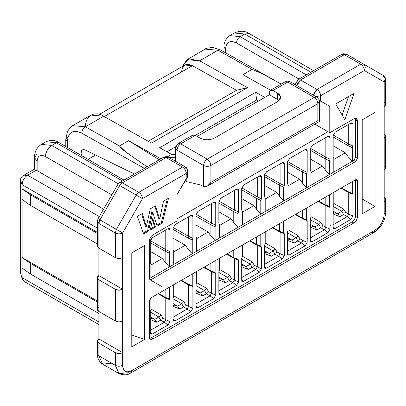 <?xml version="1.0" encoding="UTF-8"?>
<svg xmlns="http://www.w3.org/2000/svg" width="406" height="406" viewBox="0 0 406 406"><rect width="100%" height="100%" fill="white"/><g stroke="black" fill="none" stroke-linecap="round" stroke-linejoin="round"><path stroke-width="0.61" d="M98.856 355.829L102.606 364.116L98.856 355.829L97.344 353.717L98.856 355.829L115.319 365.329L98.856 355.829L98.856 343.156L98.856 355.829M296.847 82.063L297.918 79.693L300.506 79.952L344.263 54.688L300.506 79.952L316.969 89.452L360.721 64.194L344.258 54.688L346.846 54.434L363.309 63.935C365.4 65.478 365.76 67.675 364.38 70.527L384.183 81.966L384.183 138.294C386.157 136.888 386.157 135.477 384.183 134.071L385.7 136.183L384.183 138.294L384.183 201.655C386.157 200.244 386.157 198.838 384.183 197.428L385.7 199.544L384.183 201.655L384.183 214.327L385.7 212.216L384.183 214.327C383.68 221.072 380.63 226.355 375.037 230.166L131.777 370.612L130.707 372.977L128.118 372.723L119.07 373.621L115.319 365.329L119.07 373.621L102.606 364.116C101.81 364.365 96.77 359.097 97.344 353.717L97.344 341.045L98.856 338.929L98.856 311.473L115.319 320.979L115.319 289.3L98.856 279.795L98.856 311.473L98.856 279.795L97.344 277.684L98.856 275.572L98.856 248.117L115.319 257.617L115.319 232.968L116.39 229.365L136.193 195.058L119.734 185.557L99.927 219.859L116.39 229.365L98.856 219.24L99.927 219.859L98.856 223.467L99.927 219.859L119.734 185.557L118.664 184.938L119.734 185.557L122.323 182.827L138.781 192.327L182.533 167.069L166.074 157.564L122.323 182.827L119.674 182.604M384.183 102.388C386.157 103.799 386.157 105.205 384.183 106.616L385.7 104.504L385.7 79.85L385.177 77.587L383.112 75.374C385.187 76.932 385.543 79.129 384.183 81.966C385.563 79.109 385.208 76.912 383.112 75.374L363.309 63.935L383.112 75.374L366.654 65.868L383.112 75.374L384.183 77.739L383.112 75.374L346.846 54.434L341.674 54.434C342.512 53.556 344.237 53.556 346.846 54.434L363.309 63.935L360.721 64.194L363.309 63.935C365.375 65.462 365.73 67.66 364.38 70.527C364.177 67.827 362.959 65.716 360.721 64.194L316.969 89.452L300.506 79.952L297.918 79.693L341.674 54.434M99.297 216.586L27.618 175.199C24.258 177.488 22.431 180.655 22.127 184.705L97.344 228.126L22.127 184.705L20.3 179.422L22.127 176.255L34.474 169.129L22.127 176.255L20.3 179.422L20.3 272.35L20.3 179.422L22.127 184.705C22.431 180.655 24.258 177.488 27.618 175.199L99.297 216.586M27.618 280.8L23.736 281.185L22.366 279.333L22.127 277.633L98.856 321.928L22.127 277.633L23.736 281.185L98.856 324.556M103.591 209.141L36.276 170.2L27.618 175.199L22.127 176.255L27.618 175.199L36.276 170.2L103.591 209.141M298.994 79.074L236.49 42.99C229.872 39.976 226.213 42.087 225.518 49.329L225.518 52.78L225.518 49.329C226.218 41.965 229.877 39.854 236.49 42.99C236.871 40.057 238.089 37.946 240.149 36.657L306.307 74.851L240.149 36.657L244.722 34.018L240.149 36.657L229.801 35.632L240.149 36.657C237.911 38.179 236.693 40.29 236.49 42.99L298.994 79.074M56.332 142.78L51.76 145.419L118.278 183.822L83.032 163.476L51.76 145.419L56.332 142.78L45.985 141.755L56.332 142.78L58.921 142.526L56.332 142.78L122.49 180.98L56.332 142.78M111.823 194.885L45.355 156.508C40.392 154.25 37.651 155.833 37.129 161.263L37.129 170.764L37.129 161.263C37.651 155.742 40.397 154.158 45.355 156.508C46.02 151.377 48.157 147.682 51.76 145.419L41.412 144.394L51.76 145.419C47.847 148.088 45.711 151.783 45.355 156.508L111.823 194.885M310.879 72.212L244.722 34.018L234.374 32.993L244.722 34.018L249.248 33.566L244.722 34.018L310.879 72.212M81.555 155.594L81.027 153.016C81.19 150.007 82.596 148.997 85.245 149.987L134.487 174.052L85.245 149.987L82.362 149.855L81.027 153.016L81.555 155.594M67.31 147.368L67.305 141.684L65.792 139.613L67.305 141.724C68.208 131.996 73.019 129.144 81.743 133.163L144.369 168.348L81.743 133.163C73.019 129.306 68.208 132.158 67.305 141.724L67.305 147.368M200.823 185.019L186.192 181.543L183.72 182.969L186.192 181.543L186.192 178.686L186.192 181.543L200.823 185.019L203.568 186.603L200.823 185.019M317.883 120.607L317.883 103.708L210.887 165.486L210.887 182.38L317.883 120.607C319.923 121.739 319.923 121.739 317.883 120.607L210.887 182.38L207.309 186.192L203.568 186.603L203.568 165.486L177.046 150.174L177.046 162.151L177.046 150.174L203.568 165.486L203.568 186.603C206.583 187.181 209.024 185.77 210.887 182.38L210.887 165.486C208.445 166.658 206.009 166.658 203.568 165.486C206.03 166.643 208.471 166.643 210.887 165.486C210.668 162.791 209.45 160.68 207.227 159.147L314.224 97.374L287.702 82.063L273.071 90.508L277.643 93.152C281.591 95.963 281.591 98.78 277.643 101.596L214.541 138.03C209.663 140.309 204.786 140.309 199.909 138.03L195.337 135.391L180.706 143.836L207.227 159.147C205.005 160.674 203.787 162.786 203.568 165.486C203.771 162.786 204.989 160.674 207.227 159.147C209.466 160.674 210.684 162.786 210.887 165.486L317.883 103.708L317.883 120.607C319.892 121.775 319.892 121.775 317.883 120.607M95.517 155.006L88.026 159.33M177.046 218.814L327.941 131.691L314.823 124.119L329.773 132.752L327.941 131.691L177.046 218.814M177.046 220.925L152.996 234.81C150.758 236.333 149.54 238.449 149.337 241.144L149.337 278.526L149.875 279.714L151.169 279.582L149.337 278.526L151.169 279.582L355.651 161.527L357.483 158.355L355.651 157.3L353.824 160.471L355.651 161.527L353.824 160.471L329.403 174.565L325.201 169.815L322.455 166.013L310.93 172.667L322.455 166.013L310.291 158.99L322.455 166.013L325.201 169.815L329.403 174.565L310.93 185.232L329.403 174.565L329.403 160.801L330.048 159.162L330.048 137.451L327.733 136.462L330.048 137.451L329.459 136.147L328.033 136.289L312.305 145.368L328.033 136.289C329.246 135.736 329.916 136.122 330.048 137.451L330.048 159.162L325.84 157.198L325.84 137.553L325.84 157.198L310.351 148.256L325.84 157.198L330.048 159.162L329.403 160.801L325.201 158.832L325.84 157.198L325.201 158.832L329.403 160.801L329.403 174.565L333.793 172.032L333.793 158.264L333.153 157.366L333.153 135.655L335.168 132.168L350.896 123.089C352.109 122.536 352.778 122.922 352.91 124.251L352.91 145.962L352.266 147.601L352.266 161.37L353.824 160.471L355.651 157.3L357.483 158.355L357.483 120.978L355.651 119.917L355.651 157.3L355.651 119.917L357.483 120.978L356.407 118.608L353.824 118.862L329.773 132.752L329.773 106.352L320.628 101.069L319.4 101.596L320.628 101.069L329.773 106.352L320.628 101.069L320.628 95.791L364.38 70.527L320.628 95.791C320.4 93.075 319.177 90.964 316.969 89.452C319.207 90.98 320.425 93.091 320.628 95.791L315.919 96.603L320.628 95.791L320.628 101.069L329.773 106.352L329.773 132.752L353.824 118.862C356.026 117.857 357.25 118.562 357.483 120.978L357.483 158.355L355.651 161.527L151.169 279.582L149.337 278.526L169.368 266.965L165.161 262.215L162.415 258.414L150.895 265.062L162.415 258.414L165.161 262.215L169.368 266.965L169.368 253.197L170.007 251.563L170.007 229.847L167.693 228.857L170.007 229.847L169.419 228.542L167.993 228.685L152.265 237.769L150.25 241.25L150.25 262.966L150.895 263.864L150.895 277.633L149.337 278.526L149.337 241.144C149.57 238.464 150.788 236.353 152.996 234.81L177.046 220.925L177.046 194.525L177.046 220.925M355.326 118.369L355.651 119.917L355.326 118.369M357.483 180.746L356.945 179.559L355.651 179.691L357.483 180.746L355.651 179.691L355.651 215.591C355.448 218.291 354.23 220.402 351.992 221.93L151.169 337.873L149.662 338.371L151.169 337.873L152.996 338.929L151.169 337.873L351.992 221.93L353.824 222.985L351.992 221.93C354.199 220.387 355.417 218.276 355.651 215.591L357.483 216.647L355.651 215.591L355.651 179.691L151.169 297.745L149.337 300.917L149.337 336.818L150.408 339.188L152.996 338.929L353.824 222.985C356.062 221.458 357.28 219.347 357.483 216.647L357.483 180.746L357.483 216.647C357.25 219.331 356.026 221.443 353.824 222.985L152.996 338.929C150.788 339.934 149.57 339.233 149.337 336.818L149.337 300.917L151.169 297.745L355.651 179.691L357.483 180.746M159.228 159.766L128.58 140.669L119.435 145.947L121.957 148.946L125.87 152.037L147.038 166.805L125.865 152.088L119.435 145.947L128.58 140.669L159.228 159.766M160.877 158.812L128.58 140.669L160.877 158.812M281.165 84.088L260.449 72.725L252.04 69.39L242.895 74.668L270.558 90.213L242.895 74.668L252.04 69.39L217.956 50.242L205.269 49.101L217.956 50.242L199.666 60.798L217.956 50.242L220.539 49.984L220.042 49.796L217.956 50.242L252.04 69.39L263.606 74.349L281.165 84.088M197.169 136.446L269.411 94.735L269.411 92.624L269.411 94.735L279.1 100.541L277.643 99.485L277.643 93.152L277.643 99.485L269.411 94.735L197.169 136.446M191.678 137.502C191.911 135.086 193.134 134.386 195.337 135.391L199.909 138.03C204.786 140.38 209.663 140.38 214.541 138.03L277.643 101.596L280.673 97.374L277.643 93.152L273.071 90.508C270.863 89.503 269.645 90.208 269.411 92.624L270.482 90.254L273.071 90.508L287.702 82.063L314.224 97.374L207.227 159.147L180.706 143.836C178.467 145.363 177.249 147.474 177.046 150.174C177.275 147.459 178.498 145.348 180.706 143.836L178.132 143.572M85.595 126.941C84.803 116.121 94.659 110.275 103.642 116.238L85.351 126.799L72.664 125.657L85.351 126.799L103.642 116.238L90.954 115.101L72.664 125.657C72.131 125.276 70.38 127.24 67.416 131.544L65.792 139.613L67.305 137.502M182.203 66.548L186.978 59.662L199.666 60.798L188.826 58.86L182.203 66.548M103.642 116.238L151.443 143.095L247.467 87.655L199.666 60.798L247.467 87.655L236.49 90.299L247.467 87.655L151.443 143.095L103.642 116.238M181.619 72.136L181.634 71.512C182.578 64.793 186.171 62.854 192.414 65.696L104.261 116.588L192.414 65.696L184.837 65.031L99.308 114.411M192.414 65.696L236.49 90.299L148.2 141.273L236.49 90.299L192.414 65.696M171.56 154.397L167.414 156.792L171.56 154.397L159.67 147.718L255.694 92.279L264.803 97.394L255.694 92.279L256.612 100.013L258.439 101.069L256.612 100.013L255.694 92.279L159.67 147.718L171.56 154.397L175.534 154.397L171.56 154.397M169.104 157.564L175.534 157.564L169.104 157.564M85.351 126.799L119.435 145.947L85.351 126.799C83.169 128.24 81.966 130.362 81.743 133.163C82.088 130.214 83.291 128.093 85.351 126.799M166.927 151.793L175.707 146.723L166.927 151.793M195.337 135.391L256.612 100.013L195.337 135.391L192.754 135.132L178.117 143.582L180.706 143.836L195.337 135.391M97.344 232.354L22.127 188.927L30.359 194.738L97.344 233.409L30.359 194.738L30.359 205.294L97.344 243.965L30.359 205.294L22.127 199.488L22.127 184.705L22.127 188.927L97.344 232.354M97.344 300.993L22.127 257.566L30.359 263.377L97.344 302.049L30.359 263.377L30.359 273.933L98.856 313.483L30.359 273.933L22.127 268.127L22.127 199.488L22.127 257.566L97.344 300.993M186.192 174.458C188.166 175.869 188.166 177.275 186.192 178.686L177.046 194.525L187.709 176.574L187.709 171.291L186.192 173.403C185.989 170.703 184.771 168.591 182.533 167.069L185.121 166.81L186.192 169.18M344.861 119.816L354.007 93.416L335.716 103.972L344.861 119.816L335.716 103.972L354.007 93.416L344.861 119.816M348.521 96.582L342.116 115.06L348.521 96.582M160.68 320.136L156.929 322.298L150.25 319.502L150.524 319.659L150.25 318.025L150.524 319.659L156.929 322.298L160.68 320.136L158.847 316.964L150.25 312.006L158.847 316.964L154.793 319.309L158.847 316.964L160.68 320.136L161.07 319.872L160.68 320.136L164.334 322.247L160.68 320.136M150.25 330.377L164.334 322.247L165.8 319.71L162.745 317.949L160.918 314.782L158.847 316.964L160.918 314.782L162.745 317.949L162.009 319.014L162.745 317.949L165.8 319.71L165.8 298.171L158.117 293.736L165.8 298.171L165.161 297.273L158.573 293.472L165.161 297.273L165.8 298.171L165.8 319.71L170.007 321.506L170.007 299.795L165.8 298.171L170.007 299.795L169.368 298.897L165.161 297.273L169.368 298.897L169.368 287.24L169.368 298.897L170.007 299.795L170.007 321.506L165.8 319.71L164.334 322.247L150.25 330.377M150.25 316.756L154.793 319.309L156.929 322.298L154.793 319.309L150.524 318.182L154.366 319.131L150.25 316.756M150.311 240.651L165.8 249.594L165.8 229.953L165.8 249.594L150.311 240.651M150.895 308.991L160.918 314.782L150.895 308.991M150.25 242.626L165.161 251.233L165.8 249.594L170.007 251.563L165.8 249.594L165.161 251.233L169.368 253.197L165.161 251.233L165.161 262.215L165.161 251.233L150.25 242.626M177.655 306.109L179.792 309.098L183.542 306.936L181.71 303.769L177.655 306.109L181.71 303.769L173.113 298.806L181.71 303.769L183.542 306.936L183.933 306.672L179.792 309.098L177.655 306.109M173.113 303.556L177.229 305.931L173.113 304.825L173.387 306.459L173.387 304.982L177.229 305.931L173.113 303.556M173.113 306.302L179.792 309.098L173.113 306.302M184.872 305.814L185.608 304.749L183.781 301.582L181.71 303.769L183.781 301.582L173.753 295.796L183.781 301.582L185.608 304.749L184.872 305.814M196.25 293.259L195.976 291.625L196.25 293.259L202.655 295.898L200.518 292.909L196.25 291.782L200.092 292.731L195.976 290.356L200.518 292.909L202.655 295.898L206.405 293.736L204.573 290.569L200.518 292.909L204.573 290.569L195.976 285.606L204.573 290.569L206.405 293.736L206.796 293.472L202.655 295.898L196.25 293.259M207.735 292.614L208.471 291.549L206.644 288.382L204.573 290.569L206.644 288.382L196.616 282.596L206.644 288.382L208.471 291.549L207.735 292.614M219.113 280.059L218.839 278.425L219.113 280.059L225.518 282.698L223.381 279.709L219.113 278.582L222.955 279.531L218.839 277.156L223.381 279.709L225.518 282.698L229.268 280.536L227.436 277.369L223.381 279.709L227.436 277.369L218.839 272.406L227.436 277.369L229.268 280.536L229.659 280.272L225.518 282.698L219.113 280.059M230.598 279.419L231.334 278.349L229.507 275.182L227.436 277.369L229.507 275.182L219.479 269.396L229.507 275.182L231.334 278.349L230.598 279.419M241.976 266.859L241.702 265.225L241.976 266.859L248.381 269.503L246.244 266.509L241.976 265.382L245.818 266.331L241.702 263.956L246.244 266.509L248.381 269.503L252.131 267.336L250.299 264.169L246.244 266.509L250.299 264.169L241.702 259.206L250.299 264.169L252.131 267.336L252.522 267.072L248.381 269.503L241.976 266.859M253.461 266.214L254.197 265.154L252.37 261.982L250.299 264.169L252.37 261.982L242.341 256.196L252.37 261.982L254.197 265.154L253.461 266.214M264.839 253.659L264.565 252.024L264.839 253.659L271.244 256.303L269.107 253.308L264.839 252.182L268.681 253.131L264.565 250.756L269.107 253.308L271.244 256.303L274.994 254.136L273.162 250.969L269.107 253.308L273.162 250.969L264.565 246.006L273.162 250.969L274.994 254.136L275.385 253.877L271.244 256.303L264.839 253.659M276.324 253.019L277.059 251.953L275.232 248.782L273.162 250.969L275.232 248.782L265.204 242.996L275.232 248.782L277.059 251.953L276.324 253.019M287.702 240.459L287.428 238.824L287.702 240.459L294.106 243.103L291.97 240.108L287.702 238.982L291.544 239.931L287.428 237.556L291.97 240.108L294.106 243.103L297.857 240.936L296.025 237.769L291.97 240.108L296.025 237.769L287.428 232.805L296.025 237.769L297.857 240.936L298.248 240.677L294.106 243.103L287.702 240.459M299.186 239.819L299.922 238.753L298.095 235.581L296.025 237.769L298.095 235.581L288.067 229.796L298.095 235.581L299.922 238.753L299.186 239.819M310.565 227.264L310.291 225.624L310.565 227.264L316.969 229.903L314.833 226.908L310.565 225.782L314.406 226.731L310.291 224.356L314.833 226.908L316.969 229.903L320.72 227.736L318.888 224.569L314.833 226.908L318.888 224.569L310.291 219.605L318.888 224.569L320.72 227.736L321.11 227.477L316.969 229.903L310.565 227.264M322.049 226.619L322.785 225.553L320.958 222.386L318.888 224.569L320.958 222.386L310.93 216.596L320.958 222.386L322.785 225.553L322.049 226.619M333.427 214.063L333.153 212.424L333.427 214.063L339.832 216.702L337.696 213.708L333.427 212.582L337.269 213.536L333.153 211.156L337.696 213.708L339.832 216.702L333.427 214.063M343.583 214.535L339.832 216.702L343.583 214.535L341.75 211.369L337.696 213.708L341.75 211.369L333.153 206.405L341.75 211.369L343.583 214.535L343.973 214.277L343.583 214.535L347.237 216.647L343.583 214.535M333.153 224.782L347.237 216.647L348.703 214.114L345.648 212.353L343.821 209.186L341.75 211.369L343.821 209.186L345.648 212.353L344.912 213.419L345.648 212.353L348.703 214.114L348.703 192.571L341.02 188.135L348.703 192.571L348.064 191.673L341.476 187.871L348.064 191.673L348.703 192.571L348.703 214.114L352.91 215.911L350.896 219.392L335.168 228.476C333.955 229.03 333.285 228.639 333.153 227.314L333.153 205.598L333.793 203.964L333.793 192.307L333.793 203.964L333.153 205.598L333.153 227.314L333.6 228.517L335.168 228.476L333.153 226.964L335.168 228.476L350.896 219.392L347.237 216.647L333.153 224.782M330.048 224.883L330.474 225.832M333.214 135.056L348.703 143.998L348.703 124.353L348.703 143.998L333.214 135.056M333.793 203.396L343.821 209.186L333.793 203.396M333.153 135.655L333.153 157.366L333.793 158.264L333.793 172.032L352.266 161.37L352.266 147.601L348.064 145.632L352.266 147.601L352.91 145.962L348.703 143.998L348.064 145.632L333.153 137.025L348.064 145.632L348.703 143.998L352.91 145.962L352.91 124.251L350.596 123.262L352.91 124.251L352.317 122.947L350.896 123.089L335.168 132.168M150.25 311.199L150.25 332.91L150.839 334.214L152.265 334.072L150.25 332.565L152.265 334.072L167.993 324.993L164.334 322.247L167.993 324.993L170.007 321.506L167.993 324.993L152.265 334.072L150.839 334.214L150.25 332.91L150.25 311.199L150.895 309.56L150.25 311.199M165.161 289.671L165.161 297.273L165.161 289.671M150.895 297.928L150.895 309.56L150.895 297.928M173.753 264.433L192.231 253.765L188.024 249.015L185.278 245.214L173.753 251.862L185.278 245.214L173.113 238.19L185.278 245.214L188.024 249.015L192.231 253.765L192.231 239.997L192.87 238.363L192.87 216.647L190.556 215.662L192.87 216.647L192.282 215.342L190.856 215.484L175.128 224.569L190.856 215.484C192.068 214.931 192.738 215.322 192.87 216.647L192.87 238.363L188.663 236.393L188.663 216.753L188.663 236.393L173.174 227.451L188.663 236.393L192.87 238.363L192.231 239.997L188.024 238.033L188.663 236.393L188.024 238.033L192.231 239.997L192.231 253.765L150.895 277.633L150.895 263.864L150.25 262.966L150.25 241.25L150.839 239.271L152.265 237.769L167.993 228.685C169.206 228.131 169.875 228.522 170.007 229.847L170.007 251.563L169.368 253.197L169.368 266.965L173.753 264.433L173.753 250.664L173.753 264.433M173.113 317.177L187.196 309.047L183.542 306.936L187.196 309.047L188.663 306.515L185.608 304.749L188.663 306.515L188.663 284.971L180.98 280.536L188.663 284.971L188.024 284.073L181.436 280.272L188.024 284.073L188.663 284.971L188.663 306.515L192.87 308.306L192.87 286.595L188.663 284.971L192.87 286.595L192.231 285.697L188.024 284.073L192.231 285.697L192.231 274.04L192.231 285.697L192.87 286.595L192.87 308.306L188.663 306.515L187.196 309.047L173.113 317.177M173.113 229.426L188.024 238.033L188.024 249.015L188.024 238.033L173.113 229.426M173.113 297.999L173.113 319.71L173.702 321.014L175.128 320.872L173.113 319.365L175.128 320.872L190.856 311.793L187.196 309.047L190.856 311.793L192.87 308.306L190.856 311.793L175.128 320.872C173.915 321.425 173.245 321.039 173.113 319.71L173.113 297.999L173.753 296.36L173.113 297.999M188.024 276.471L188.024 284.073L188.024 276.471M173.753 284.707L173.753 296.36L173.753 284.707M173.113 228.05L173.113 249.766L173.753 250.664L173.113 249.766L173.113 228.05L175.128 224.569M196.616 251.233L215.094 240.565L210.887 235.815L208.141 232.014L196.616 238.667L208.141 232.014L195.976 224.99L208.141 232.014L210.887 235.815L215.094 240.565L215.094 226.797L215.733 225.163L215.733 203.447L213.419 202.462L215.733 203.447L215.144 202.147L213.718 202.284L197.991 211.369L213.718 202.284C214.931 201.731 215.601 202.122 215.733 203.447L215.733 225.163L211.526 223.193L211.526 203.553L211.526 223.193L196.037 214.251L211.526 223.193L215.733 225.163L215.094 226.797L210.887 224.833L211.526 223.193L210.887 224.833L215.094 226.797L215.094 240.565L192.231 253.765L196.616 251.233L196.616 237.464L196.616 251.233M195.976 303.977L210.059 295.847L206.405 293.736L210.059 295.847L211.526 293.315L208.471 291.549L211.526 293.315L211.526 271.771L203.842 267.336L211.526 271.771L210.887 270.873L204.299 267.072L210.887 270.873L211.526 271.771L211.526 293.315L215.733 295.106L215.733 273.395L211.526 271.771L215.733 273.395L215.094 272.497L210.887 270.873L215.094 272.497L215.094 260.84L215.094 272.497L215.733 273.395L215.733 295.106L211.526 293.315L210.059 295.847L195.976 303.977M192.87 304.084L193.297 305.033M195.976 216.225L210.887 224.833L210.887 235.815L210.887 224.833L195.976 216.225M195.976 214.85L195.976 236.566L196.616 237.464L195.976 236.566L195.976 214.85L197.991 211.369M195.976 284.799L195.976 306.515L196.565 307.814L197.991 307.672L195.976 306.165L197.991 307.672L213.718 298.593L210.059 295.847L213.718 298.593L215.733 295.106L213.718 298.593L197.991 307.672C196.778 308.225 196.108 307.839 195.976 306.515L195.976 284.799L196.616 283.16L195.976 284.799M210.887 263.271L210.887 270.873L210.887 263.271M196.616 271.507L196.616 283.16L196.616 271.507M219.479 238.033L237.957 227.365L233.749 222.615L231.004 218.814L219.479 225.467L231.004 218.814L218.839 211.79L231.004 218.814L233.749 222.615L237.957 227.365L237.957 213.597L238.596 211.962L238.596 190.247L236.282 189.262L238.596 190.247L238.007 188.947L236.581 189.084L220.854 198.169L236.581 189.084C237.794 188.531 238.464 188.922 238.596 190.247L238.596 211.962L234.389 209.993L234.389 190.353L234.389 209.993L218.9 201.056L234.389 209.993L238.596 211.962L237.957 213.597L233.749 211.633L234.389 209.993L233.749 211.633L237.957 213.597L237.957 227.365L215.094 240.565L219.479 238.033L219.479 224.264L219.479 238.033M218.839 290.777L232.922 282.647L229.268 280.536L232.922 282.647L234.389 280.115L231.334 278.349L234.389 280.115L234.389 258.571L226.705 254.136L234.389 258.571L233.749 257.673L227.162 253.872L233.749 257.673L234.389 258.571L234.389 280.115L238.596 281.906L238.596 260.195L234.389 258.571L238.596 260.195L237.957 259.297L233.749 257.673L237.957 259.297L237.957 247.64L237.957 259.297L238.596 260.195L238.596 281.906L234.389 280.115L232.922 282.647L218.839 290.777M218.839 203.025L233.749 211.633L233.749 222.615L233.749 211.633L218.839 203.025M218.839 201.65L218.839 223.366L219.479 224.264L218.839 223.366L218.839 201.65L220.854 198.169M218.839 271.599L218.839 293.315L219.428 294.614L220.854 294.472L218.839 292.965L220.854 294.472L236.581 285.393L232.922 282.647L236.581 285.393L238.591 281.906L236.581 285.393L220.854 294.472C219.641 295.025 218.971 294.639 218.839 293.315L218.839 271.599L219.479 269.965L218.839 271.599M233.749 250.071L233.749 257.673L233.749 250.071M219.479 258.307L219.479 269.965L219.479 258.307M242.341 224.833L260.819 214.165L256.612 209.415L253.867 205.614L242.341 212.267L253.867 205.614L241.702 198.59L253.867 205.614L256.612 209.415L260.819 214.165L260.819 200.397L261.459 198.762L261.459 177.046L259.145 176.062L261.459 177.046L260.87 175.747L259.444 175.884L243.717 184.969L259.444 175.884C260.657 175.336 261.327 175.722 261.459 177.046L261.459 198.762L257.252 196.793L257.252 177.153L257.252 196.793L241.763 187.856L257.252 196.793L261.459 198.762L260.819 200.397L256.612 198.432L257.252 196.793L256.612 198.432L260.819 200.397L260.819 214.165L237.957 227.365L242.341 224.833L242.341 211.064L242.341 224.833M241.702 277.577L255.785 269.447L252.131 267.336L255.785 269.447L257.252 266.915L254.197 265.154L257.252 266.915L257.252 245.371L249.568 240.936L257.252 245.371L256.612 244.473L250.025 240.672L256.612 244.473L257.252 245.371L257.252 266.915L261.459 268.706L261.459 246.995L257.252 245.371L261.459 246.995L260.819 246.097L256.612 244.473L260.819 246.097L260.819 234.44L260.819 246.097L261.459 246.995L261.459 268.706L257.252 266.915L255.785 269.447L241.702 277.577M238.596 277.684L239.022 278.633M241.702 189.825L256.612 198.432L256.612 209.415L256.612 198.432L241.702 189.825M241.702 188.455L241.702 210.166L242.341 211.064L241.702 210.166L241.702 188.455L243.717 184.969M241.702 258.399L241.702 280.115L242.291 281.414L243.717 281.277L241.702 279.764L243.717 281.277L259.444 272.193L255.785 269.447L259.444 272.193L261.454 268.706L259.444 272.193L243.717 281.277C242.504 281.825 241.834 281.439 241.702 280.115L241.702 258.399L242.341 256.765L241.702 258.399M256.612 236.871L256.612 244.473L256.612 236.871M242.341 245.107L242.341 256.765L242.341 245.107M265.204 211.633L283.677 200.965L279.475 196.215L276.73 192.414L265.204 199.067L276.73 192.414L264.565 185.39L276.73 192.414L279.475 196.215L283.677 200.965L283.677 187.196L284.322 185.562L284.322 163.846L282.008 162.862L284.322 163.846L283.733 162.547L282.307 162.689L266.58 171.768L282.307 162.689C283.52 162.136 284.19 162.522 284.322 163.846L284.322 185.562L280.115 183.593L280.115 163.953L280.115 183.593L264.626 174.656L280.115 183.593L284.322 185.562L283.677 187.196L279.475 185.232L280.115 183.593L279.475 185.232L283.677 187.196L283.677 200.965L260.819 214.165L265.204 211.633L265.204 197.864L265.204 211.633M264.565 264.377L278.648 256.247L274.994 254.136L278.648 256.247L280.115 253.714L277.059 251.953L280.115 253.714L280.115 232.171L272.431 227.736L280.115 232.171L279.475 231.273L272.888 227.472L279.475 231.273L280.115 232.171L280.115 253.714L284.322 255.511L284.322 233.795L280.115 232.171L284.322 233.795L283.677 232.897L279.475 231.273L283.677 232.897L283.677 221.24L283.677 232.897L284.322 233.795L284.322 255.511L280.115 253.714L278.648 256.247L264.565 264.377M261.459 264.484L261.885 265.433M264.565 176.625L279.475 185.232L279.475 196.215L279.475 185.232L264.565 176.625M264.565 175.255L264.565 196.966L265.204 197.864L264.565 196.966L264.565 175.255L266.58 171.768M264.565 245.199L264.565 266.915L265.154 268.214L266.58 268.077L264.565 266.564L266.58 268.077L282.307 258.992L278.648 256.247L282.307 258.992L284.317 255.506L282.307 258.992L266.58 268.077C265.367 268.63 264.697 268.239 264.565 266.915L264.565 245.199L265.204 243.564L264.565 245.199M279.475 223.67L279.475 231.273L279.475 223.67M265.204 231.907L265.204 243.564L265.204 231.907M288.067 198.432L306.54 187.765L302.338 183.015L299.592 179.213L288.067 185.867L299.592 179.213L287.428 172.19L299.592 179.213L302.338 183.015L306.54 187.765L306.54 174.001L307.185 172.362L307.185 150.646L304.87 149.662L307.185 150.646L306.596 149.347L305.17 149.489L289.442 158.568L305.17 149.489C306.383 148.936 307.053 149.322 307.185 150.646L307.185 172.362L302.977 170.398L302.977 150.753L302.977 170.398L287.489 161.456L302.977 170.398L307.185 172.362L306.54 174.001L302.338 172.032L302.977 170.398L302.338 172.032L306.54 174.001L306.54 187.765L283.677 200.965L288.067 198.432L288.067 184.664L288.067 198.432M287.428 251.177L301.511 243.047L297.857 240.936L301.511 243.047L302.977 240.514L299.922 238.753L302.977 240.514L302.977 218.971L295.294 214.535L302.977 218.971L302.338 218.073L295.751 214.272L302.338 218.073L302.977 218.971L302.977 240.514L307.185 242.311L307.185 220.595L302.977 218.971L307.185 220.595L306.54 219.697L302.338 218.073L306.54 219.697L306.54 208.039L306.54 219.697L307.185 220.595L307.185 242.311L302.977 240.514L301.511 243.047L287.428 251.177M284.322 251.284L284.748 252.233M287.428 163.425L302.338 172.032L302.338 183.015L302.338 172.032L287.428 163.425M287.428 231.999L287.428 253.714L288.016 255.014L289.442 254.877L287.428 253.364L289.442 254.877L305.17 245.792L301.511 243.047L305.17 245.792L307.18 242.306L305.17 245.792L289.442 254.877C288.23 255.43 287.56 255.039 287.428 253.714L287.428 231.999L288.067 230.364L287.428 231.999M302.338 210.47L302.338 218.073L302.338 210.47M288.067 218.707L288.067 230.364L288.067 218.707M287.428 162.055L287.428 183.766L288.067 184.664L287.428 183.766L287.428 162.055L289.442 158.568M310.291 237.977L324.374 229.847L320.72 227.736L324.374 229.847L325.84 227.314L322.785 225.553L325.84 227.314L325.84 205.771L318.157 201.335L325.84 205.771L325.201 204.873L318.614 201.071L325.201 204.873L325.84 205.771L325.84 227.314L330.048 229.111L330.048 207.395L325.84 205.771L330.048 207.395L329.403 206.497L325.201 204.873L329.403 206.497L329.403 194.844L329.403 206.497L330.048 207.395L330.048 229.111L325.84 227.314L324.374 229.847L310.291 237.977M307.185 238.083L307.611 239.032M310.291 150.225L325.201 158.832L325.201 169.815L325.201 158.832L310.291 150.225M310.93 185.232L306.54 187.765L310.93 185.232L310.93 171.464L310.93 185.232M310.291 218.798L310.291 240.514L310.879 241.819L312.305 241.677L310.291 240.164L312.305 241.677L328.033 232.592L324.374 229.847L328.033 232.592L330.042 229.111L328.033 232.592L312.305 241.677C311.092 242.23 310.423 241.839 310.291 240.514L310.291 218.798L310.93 217.164L310.291 218.798M325.201 197.27L325.201 204.873L325.201 197.27M310.93 205.507L310.93 217.164L310.93 205.507M310.291 148.855L310.291 170.566L310.93 171.464L310.291 170.566L310.291 148.855L312.305 145.368M352.266 181.644L352.266 193.297L352.91 194.195L352.91 215.911L352.91 194.195L348.703 192.571L352.91 194.195L352.266 193.297L348.064 191.673L352.266 193.297L352.266 181.644M352.266 161.37L348.064 156.614L345.318 152.813L333.793 159.467L345.318 152.813L333.153 145.79L345.318 152.813L348.064 156.614L352.266 161.37M347.237 216.647L350.896 219.392L352.905 215.911L348.703 214.114L347.237 216.647M348.064 184.07L348.064 191.673L348.064 184.07M348.064 145.632L348.064 156.614L348.064 145.632M150.25 251.39L162.415 258.414L150.25 251.39M162.415 286.925L150.068 279.795L162.415 286.925M20.3 272.35L22.366 279.333M22.127 277.633L22.127 268.127L22.127 277.633M124.008 180.102L58.921 142.526C55.186 139.984 50.872 139.73 45.985 141.755L41.412 144.394C36.789 147.414 34.474 151.803 34.474 157.564L37.129 161.263L34.474 157.564L37.129 153.869M34.586 170.078L36.276 170.2M22.127 199.488L30.359 205.294L30.359 194.738L22.127 188.927L22.127 199.488M22.127 268.127L30.359 273.933L30.359 263.377L22.127 257.566L22.127 268.127M224 51.927L224 47.218L225.518 49.329L224 47.218C223.67 42.711 225.604 38.849 229.801 35.632L234.374 32.993C240.159 30.531 245.117 30.724 249.248 33.566L313.533 70.68M111.66 363.218L102.606 364.116M343.374 54.302L344.861 53.962M97.344 221.326L98.856 223.467L115.319 232.968C117.781 234.13 120.217 234.13 122.632 232.968L116.39 229.365L115.319 232.968L98.856 223.467L98.856 248.117L98.856 223.467L97.369 221.052M98.531 219.052L98.034 218.768L117.841 184.461L119.709 182.583L122.323 182.827L119.734 185.557L136.193 195.058L138.781 192.327L122.323 182.827L166.074 157.564L163.486 157.31L119.734 182.568M168.657 157.31L166.074 157.564L182.533 167.069L138.781 192.327C141.019 193.855 142.237 195.966 142.44 198.666C142.212 195.951 140.994 193.84 138.781 192.327L136.193 195.058L142.44 198.666L136.193 195.058L116.39 229.365L122.632 232.968L142.44 198.666L186.192 173.403L187.709 171.276C187.125 168.561 186.258 167.064 185.111 166.805L168.657 157.31L166.059 156.614L163.476 157.315L166.074 157.564L168.652 157.305M295.335 84.179L295.335 84.717M296.893 85.615L300.506 79.952L297.918 82.682L296.893 85.615M313.351 95.121L314.381 92.182L316.969 89.452L313.351 95.121M341.69 54.424L344.258 54.688L360.721 64.194C362.949 65.736 364.172 67.848 364.38 70.527L384.183 81.966L385.7 79.85M385.7 199.544L385.7 212.216C385.111 220.905 381.198 227.675 373.967 232.531L375.037 230.166L373.967 232.531L371.383 232.278M373.967 232.531L130.707 372.977L131.777 370.612C126.185 373.256 123.14 371.495 122.632 365.329C119.907 366.466 117.466 366.466 115.319 365.329L115.319 352.657L98.856 343.156L97.344 341.045M185.116 166.81L182.533 167.069C184.755 168.591 185.973 170.708 186.192 173.403L186.192 178.686L186.192 173.403L142.44 198.666L122.632 232.968C120.196 234.145 117.755 234.145 115.319 232.968L115.319 257.617C117.755 258.795 120.196 258.795 122.632 257.617L122.632 232.968L122.632 257.617L118.978 258.495L115.319 257.617L98.856 248.117L98.856 275.572L122.632 289.3C120.196 290.473 117.755 290.473 115.319 289.3L115.319 320.979C117.755 322.156 120.196 322.156 122.632 320.979L122.632 257.617L122.632 289.3L98.856 275.572C96.882 276.978 96.882 278.389 98.856 279.795L115.319 289.3L118.978 290.173L122.632 289.3L122.632 320.979C120.196 322.12 117.755 322.12 115.319 320.979L98.856 311.473L98.856 338.929L122.632 352.657C120.196 353.834 117.755 353.834 115.319 352.657L115.319 365.329C117.755 366.506 120.196 366.506 122.632 365.329L122.632 320.979L122.632 352.657L98.856 338.929C96.882 340.34 96.882 341.745 98.856 343.156L115.319 352.657L118.978 353.535L122.632 352.657L122.632 365.329C122.673 368.206 123.566 370.176 125.312 371.251C127.114 372.226 129.27 372.013 131.777 370.612L375.037 230.166C380.554 226.309 383.604 221.031 384.183 214.327L384.183 169.972L385.7 167.861L385.7 136.183M319.385 101.393L317.883 103.708C317.68 101.008 316.462 98.897 314.224 97.374L316.822 97.125M270.487 90.254L285.119 81.804L287.702 82.063L285.119 81.804L287.687 81.114L290.29 81.804L287.702 82.063L290.285 81.804L316.812 97.115L314.224 97.374C316.447 98.907 317.665 101.023 317.883 103.708L319.4 101.586M177.371 144.394L176.234 145.46L175.534 148.063L177.046 150.174L175.534 148.063L177.046 145.947M175.534 160.507L175.534 160.045M375.037 206.405L375.037 112.421L362.238 119.816L362.238 213.8L375.037 206.405L362.238 199.016L375.037 206.405L362.238 213.8L362.238 119.816L375.037 112.421L375.037 206.405M131.777 346.851L144.582 339.457L131.777 335.026L144.582 339.457L144.582 245.478L131.777 252.867L131.777 346.851L131.777 252.867L144.582 245.478L144.582 339.457L131.777 346.851M97.344 277.684L97.344 309.362L98.856 311.473C96.882 310.067 96.882 308.661 98.856 307.251M97.344 246.006L98.856 248.117L97.344 246.006L97.344 221.351L98.019 218.793M384.183 165.749C386.157 167.16 386.157 168.566 384.183 169.972L384.183 81.966M150.25 230.06L152.813 218.347L155.417 227.076L150.25 230.06L155.417 227.076L154.503 226.548L150.514 228.847L154.503 226.548L155.417 227.076L152.813 218.347L150.25 230.06M150.291 208.821L155.432 205.847L159.685 219.164L163.461 201.193L168.495 198.275L162.253 223.127L157.178 226.056L152.747 212.145L148.545 231.044L143.628 233.881L137.335 216.332L142.318 213.444L146.302 226.766L150.291 208.821L146.302 226.766L145.389 226.238L146.302 226.766L142.318 213.444L137.335 216.332L143.628 233.881L148.545 231.044L147.632 230.517L143.313 233.008L147.632 230.517L148.545 231.044L152.747 212.145L151.834 211.617L147.632 230.517L151.834 211.617L152.747 212.145L157.178 226.056L162.253 223.127L161.339 222.6L156.894 225.168L161.339 222.6L162.253 223.127L168.495 198.275L163.461 201.193L159.685 219.164L158.766 218.636L159.685 219.164L155.432 205.847L150.291 208.821M141.674 213.815L145.389 226.238L141.674 213.815M167.272 198.986L161.339 222.6L167.272 198.986M154.803 206.207L158.766 218.636L154.803 206.207M152.494 219.808L154.503 226.548L152.494 219.808M274.603 80.358L220.539 49.984L212.988 47.497C207.781 47.913 205.208 48.446 205.269 49.101L186.978 59.662M34.474 169.881L34.474 157.564M65.792 139.613L65.792 146.495M297.918 79.693L295.335 84.184M130.707 372.977C127.799 375.2 123.916 375.413 119.07 373.621M319.441 121.455L207.187 186.268M319.4 121.501L319.4 101.596C319.75 100.485 318.888 98.993 316.812 97.115M175.534 160.426L175.534 148.063"/></g></svg>
